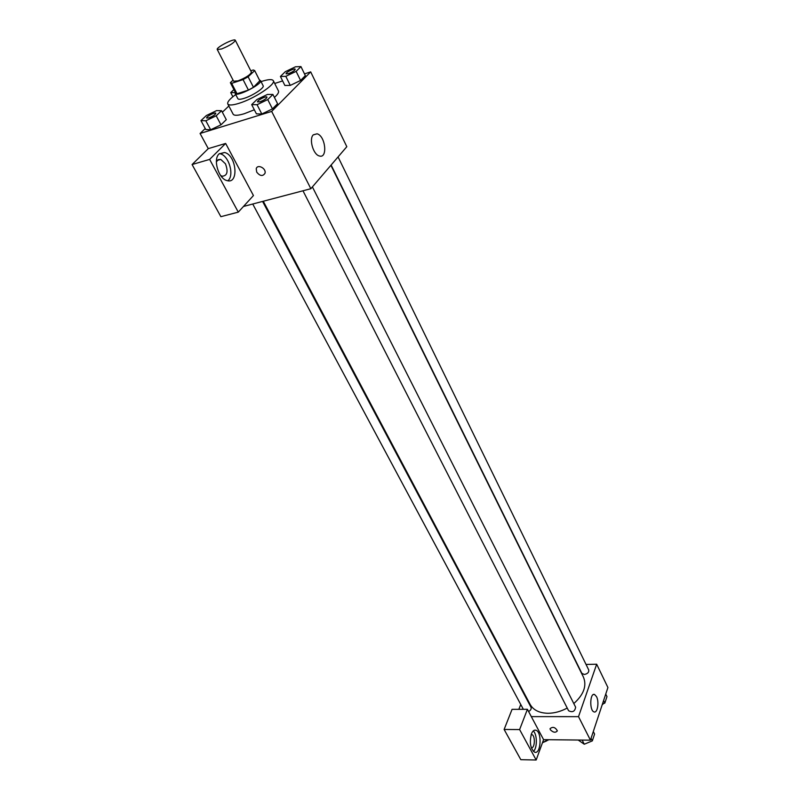 <?xml version="1.0" encoding="UTF-8"?>
<svg xmlns="http://www.w3.org/2000/svg" width="800" height="800" viewBox="0 0 800 800"><rect width="100%" height="100%" fill="white"/><g stroke="black" fill="none" stroke-linecap="round" stroke-linejoin="round"><path stroke-width="1.2" d="M221.59 48.99L217.25 49.51C215.73 47.56 234.61 37.9 235.3 40.27C234.21 42.76 229.64 45.66 221.59 48.99M235.3 40.27L251.43 72.09C250.46 74.74 245.98 77.66 237.99 80.87L233.62 81.21L217.25 49.51M259.81 80.77L253.47 87.29L248.12 76.79L254.68 70.62L253.31 69.97L250.78 70.81M233.07 80.14L230.38 82.65L231.66 83.35L243.06 79.59L248.12 76.79M231.66 83.35L237.05 93.76L248.43 90.08L243.06 79.59M237.05 93.76L235.82 93.23L230.44 82.85M253.47 87.29L248.43 90.08M235.37 92.37L235.19 93.55C236.35 97.43 262.99 83.8 260.53 80.59L259.46 80.04M260.53 80.59L263.15 85.77C264.72 87.74 252.61 95.78 244.11 98.35C240.52 99.46 238.44 99.58 237.86 98.71L235.19 93.55M259.95 81.05L254.68 70.62M261.05 81.61C268.06 79.31 272.14 79 273.3 80.66C276.16 84.19 254.26 98.72 238.94 103.34C232.53 105.31 228.81 105.51 227.78 103.95C227.11 102.04 229.75 98.91 235.72 94.57M254.33 109.79L244.32 113.71C237.91 115.63 234.19 115.79 233.13 114.18L227.78 103.95M273.3 80.66L278.46 90.98C279.06 92.34 277.71 94.5 274.42 97.44M228.85 106L222.35 112.22M205.24 128.55L200.08 133.48L271.67 111.42L310.69 71.88L304.49 73.88M282.62 80.92L274.7 83.47M200.96 120.61L205.77 129.52L210.65 129.77L220.98 124.82L226.29 119.68L221.55 110.71L216.6 110.6L206.37 115.52L200.96 120.61L205.83 120.79L216.2 115.81L221.55 110.71M280.42 76.47L284.88 85.47L290.28 85.4L300.58 80.46L305.34 75.64L300.95 66.59L295.48 66.79L285.28 71.7L280.42 76.47L285.81 76.34L296.14 71.37L300.95 66.59M251.68 104.64L256.42 113.86L261.81 114L272.46 108.89L277.58 103.72L272.91 94.45L267.45 94.45L256.91 99.52L251.68 104.64L257.06 104.71L267.75 99.58L272.91 94.45M243.47 206.46L310.85 188.71L346.81 146.7L310.69 71.88M313.27 134.84L317.07 133.8C325.59 135.88 327.93 159.06 319.3 155.95C313.24 154.61 308.78 139.08 313.27 134.84M310.85 188.71L271.67 111.42M256.72 172.14L256.22 168.8C257.34 163.69 266.53 168.39 264.99 173.28C262.79 176.55 260.03 176.16 256.72 172.14C260.03 176.16 262.79 176.54 265 173.28C266.54 168.39 257.34 163.69 256.22 168.8L256.72 172.14M225.65 143.44L209.62 159.4L238.29 212.13L253.44 195.55L225.65 143.44L208.28 148.63L200.08 133.48M219.09 153.9L224.57 152.49C236.56 155.13 239.16 184.53 227.04 180.6C218.58 178.91 212.73 159.39 219.09 153.9M227.81 180.76C234.66 175.76 229.01 155.57 220.19 153.78L219.38 153.62M216.38 161.94L218.16 159.69L220.75 159.4L225.46 163.81C228.35 171.66 227.27 175.79 222.22 176.23L220.58 175.44M238.29 212.13L220.87 216.68L192.08 164.54L209.62 159.4M208.28 148.63L192.08 164.54M567.22 708.05C560.89 711.47 554.51 713.22 548.06 713.28C539.37 713.09 533.41 710.15 530.16 704.47L263.28 201.24M330.9 165.28L583.47 677.19C586.96 685.81 583.74 694.61 573.8 703.57M302.97 190.78L568.6 710.75C572.53 712.69 574.87 711.5 575.63 707.19L312.39 186.9M262.58 201.42L531 707.25C531.55 708.86 530.75 710.28 528.6 711.53M338.06 156.92L588.73 669.95C589.07 672.35 587.58 673.86 584.26 674.48L581.82 673.29L331.12 165.03M518.86 709.32L520.75 704.47M524.47 694.94L524.74 694.25M531.31 716.62L527.41 709.3L519.62 729.56L536.17 760L543.59 739.65L531.31 716.62L578.52 716.65L596.67 664.21L586.04 664.45M519.62 729.56L504.12 729.46L520.82 759.69L536.17 760M504.12 729.46L512.07 709.34L527.41 709.3M531.22 734.49L531.84 734.57C535.49 735.52 534.98 748.58 531.31 747.78M533.4 751.41C537.4 748.18 537.28 734.21 533.25 730.93M531.41 733.96C532.61 730.96 534.12 729.72 535.93 730.23C542.29 731.94 540.91 754.9 534.57 752.16C530.42 748.65 529.36 742.59 531.41 733.96M543.59 739.65L590.44 740.17L607.92 687.52L596.67 664.21M596.53 696.64C599.38 701.93 597.48 713.56 593.99 711.88C589.3 710.55 589.96 692.32 594.59 694.51L596.53 696.64M590.44 740.17L578.52 716.65M550.31 729.73L550.07 728.64C552.82 726.45 555.25 727.19 557.36 730.85C555.57 732.97 553.22 732.6 550.31 729.73M550.31 729.72C553.22 732.59 555.57 732.97 557.36 730.84C555.26 727.18 552.83 726.45 550.07 728.64L550.31 729.72M578.19 740.03L584.27 744.23L592.33 740.88L594.59 734.05L593.31 731.52M584.27 744.23L582.14 740.07M592.33 740.88L591.05 738.34M590.88 741.48L586.58 743.26M602.42 704.08L604.83 703.07L606.97 696.6L605.74 694.08M604.83 703.07L603.6 700.55M603.53 703.61L602.17 704.84M542.51 742.62L548.13 739.7M547.89 740.38L547.52 739.69M546.78 740.84L542.47 742.72M266.97 97.14L266.99 97.16C266.52 98.63 264.18 100.19 259.97 101.84L257.57 101.91C256.64 100.63 266.48 95.61 266.96 97.11C266.5 98.59 264.16 100.15 259.94 101.8L257.57 101.91M256.42 113.86L261.81 114L257.06 104.71M261.81 114L272.46 108.89L267.75 99.58M272.46 108.89L277.58 103.72M295.2 69.22L295.22 69.26C294.78 70.61 292.54 72.08 288.51 73.67L286.12 73.8C285.25 72.59 294.78 67.81 295.2 69.22C294.76 70.57 292.52 72.04 288.49 73.63L286.13 73.83M284.88 85.47L290.28 85.4L285.81 76.34M290.28 85.4L300.58 80.46L296.14 71.37M300.58 80.46L305.34 75.64M208.85 117.94L206.69 118.02C205.76 116.81 215.3 111.83 215.78 113.25L215.81 113.29C215.31 114.75 212.99 116.3 208.85 117.94M205.77 129.52L210.65 129.77L205.83 120.79M210.65 129.77L220.98 124.82L216.2 115.81M220.98 124.82L226.29 119.68M215.81 113.29L215.78 113.25C215.29 114.71 212.97 116.26 208.82 117.9L206.7 118.04M233.93 89.58L230.72 92.6L235.26 92.59M232.87 96.74L230.72 92.6M259.9 80.9L254.63 70.47M317.07 133.8L313.2 134.92M224.57 152.49L220.19 153.78M217.29 160.41L220.75 159.4M523.34 709.31L252.74 204.02M531.2 734.56L531.84 734.57M535.93 730.23L534.39 730.22M594.59 694.51L593.45 694.52"/></g></svg>
